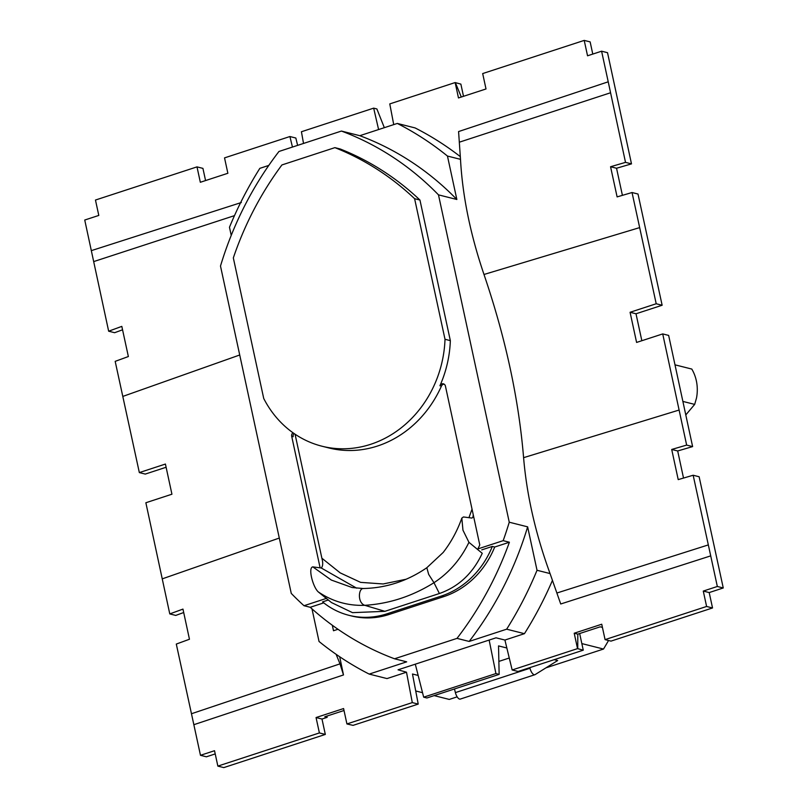 <?xml version="1.0" encoding="UTF-8"?>
<svg xmlns="http://www.w3.org/2000/svg" width="808" height="808" viewBox="0 0 808 808"><rect width="100%" height="100%" fill="white"/><g stroke="black" fill="none" stroke-linecap="round" stroke-linejoin="round"><path stroke-width="1.21" d="M439.39 593.516L433.977 582.709C448.985 572.862 460.641 559.409 468.943 542.33L482.245 553.308C472.882 573.357 458.601 586.76 439.39 593.516L384.901 611.323L352.52 612.656L331.462 602.556L318.211 591.85C332.33 601.435 347.854 605.929 364.782 605.313C357.146 602.778 358.5 587.668 363.61 588.557M356.631 588.153L321.281 568.004L312.817 566.873C307.878 567.549 312.797 586.82 318.211 591.85M473.266 514.827L472.922 517.201L471.923 518.069L463.449 516.958L461.833 518.1L462.954 530.159L468.943 542.33M321.281 568.004C322.947 566.196 323.149 562.923 321.877 558.217L295.061 434.199M461.833 518.1C457.338 530.765 451.116 542.229 443.168 552.48L426.826 567.731L428.674 574.407L433.977 582.709C412.221 596.284 389.153 603.818 364.782 605.313L384.901 611.323M492.325 546.43A84.143 74.568 104.1 0 1 441.34 596.041L443.713 596.647A84.143 74.568 104.1 0 0 494.698 547.026L492.325 546.43L481.719 549.895M323.756 602.869L310.232 607.283A323.331 286.537 -75.9 0 0 394.536 658.783L457.005 638.381A323.331 286.537 -75.9 0 0 509.394 542.229L494.698 547.026M509.394 542.229L503.162 540.663L477.861 548.925A74.902 66.377 -75.9 0 0 479.77 544.935L445.43 386.103A3.303 2.919 -75.9 0 0 439.936 385.729A108.211 95.9 -75.9 0 0 450.339 340.633L419.948 200.041A306.131 271.296 -75.9 0 0 340.219 148.985L334.886 147.642L281.921 164.943A306.131 271.296 -75.9 0 0 233.33 257.904L263.731 398.495A108.211 95.9 104.1 0 0 321.948 446.208L328.765 447.925A108.211 95.9 104.1 0 0 377.488 446.026A108.211 95.9 104.1 0 0 441.421 386.103A3.303 2.919 104.1 0 1 444.087 384.143M389.214 614.444L386.84 613.848A84.143 74.568 104.1 0 1 348.955 615.322L351.329 615.918A84.143 74.568 -75.9 0 0 389.214 614.444L443.713 596.647M386.84 613.848L441.34 596.041M328.432 599.97L322.554 601.889A84.143 74.568 104.1 0 0 348.955 615.322M503.162 540.663A323.331 286.537 -75.9 0 0 509.252 522.21L527.634 526.846A323.331 286.537 -75.9 0 1 469.155 641.441L457.005 638.381M469.155 641.441L506.656 629.19A349.723 309.919 -75.9 0 0 537.027 570.276L550.056 573.569C535.563 533.815 526.745 495.193 523.594 457.671C518.706 398.708 505.495 337.643 483.992 274.478C470.347 234.32 462.509 195.94 460.499 159.338L447.46 156.055L456.853 199.485A323.331 286.537 -75.9 0 0 359.812 135.694L341.43 131.058A323.331 286.537 -75.9 0 1 438.481 194.859L509.252 522.21M341.43 131.058L278.962 151.47A323.331 286.537 -75.9 0 0 220.493 266.054L291.264 593.415A323.331 286.537 -75.9 0 0 304 605.717L310.232 607.283M326.553 598.354L304 605.717M292.951 432.745A3.303 2.919 -75.9 0 0 291.698 436.32L320.13 567.852M311.979 608.858L319.039 641.481A349.723 309.919 -75.9 0 0 369.195 674.094L406.687 661.843L394.536 658.783M369.195 674.094L386.981 678.579L406.495 672.205L412.292 702.596L418.221 704.091L353.056 725.372L346.925 723.948L412.292 702.596M506.656 629.19L524.442 633.674L504.919 640.047L496.031 637.815L398.051 669.812L406.495 672.205M527.634 526.846L537.027 570.276M438.481 194.859L456.853 199.485M268.771 165.428L259.843 168.347A349.723 309.919 -75.9 0 0 229.472 227.26L231.229 235.37M447.46 156.055A349.723 309.919 -75.9 0 0 397.304 123.442L359.812 135.694M397.304 123.442L415.09 127.927A349.723 309.919 -75.9 0 1 459.974 156.358M291.698 436.32L293.173 436.694A3.303 2.919 104.1 0 1 294.031 433.502M450.339 340.633L445.006 339.279A108.211 95.9 104.1 0 1 370.67 444.309A108.211 95.9 104.1 0 1 321.948 446.208M419.948 200.041L414.605 198.697A306.131 271.296 -75.9 0 0 334.886 147.642M445.006 339.279L414.605 198.697M524.442 633.674A349.723 309.919 -75.9 0 0 552.308 580.689M683.518 478.063L677.69 450.965L671.711 449.46L678.215 479.609L693.163 475.245L710.717 555.874L560.722 603.99L550.056 573.569M504.919 640.047L512.161 669.973L518.09 671.468L583.265 650.177L577.538 648.622L512.161 669.973M418.16 675.448L412.484 674.013L418.221 704.091M339.693 656.753L343.491 674.953L193.849 724.695L200.475 755.308L214.524 750.713L217.857 766.105L319.392 732.937L325.321 734.432L223.786 767.6L217.857 766.105M622.413 195.344L616.544 168.246L610.565 166.741L625.513 162.368L608.222 81.81L458.58 131.563L460.499 159.338M671.711 449.46L686.649 445.087L662.722 333.916L636.593 342.43L630.078 312.282L656.207 303.757L632.038 192.526L617.11 196.899L610.565 166.741M297.617 145.369L295.839 138.027L289.91 136.532L292.456 147.056M393.728 124.614L389.779 103.909L455.146 82.557L458.479 97.95L486.012 88.961L482.679 73.568L584.214 40.4L587.547 55.792L601.596 51.197L607.525 52.692L631.492 163.873L625.513 162.368M239.713 354.995L122.796 396.425L115.18 361.358L128.361 356.54L121.816 326.381L108.656 331.199L84.739 220.029L98.798 215.433L95.465 200.041L197.001 166.882L200.333 182.275L227.866 173.276L224.533 157.883L289.91 136.532M336.118 654.308L339.996 663.863L191.466 713.737L176.296 644.067L189.456 639.249L182.962 609.101L169.781 613.918L145.864 502.748L171.932 494.213L165.418 464.055L139.34 472.589L122.796 396.425M710.717 555.874L717.332 586.477L703.273 591.072L706.606 606.465L605.071 639.623L601.738 624.231L574.205 633.23L577.538 648.622M554.197 659.671L557.661 660.54L535.098 674.609A6.595 2.666 71.9 0 1 534.856 674.72A6.595 2.666 71.9 0 1 529.967 668.246L529.816 667.64M581.841 643.592L603.505 649.046L545.915 667.862M415.726 690.971L422.534 692.688M434.149 695.617L449.268 699.425L457.176 696.85M326.876 716.09L327.149 717.352L321.988 719.039L316.059 717.544L343.592 708.555L346.925 723.948M316.059 717.544L319.392 732.937M340.946 663.014L340.006 663.883L343.491 674.953M706.606 606.465L712.535 607.959L709.202 592.567L723.261 587.971L699.132 476.75L693.163 475.245M723.261 587.971L717.332 586.477M677.69 450.965L692.618 446.592L686.649 445.087M692.618 446.592L668.65 335.411L662.722 333.916M630.078 312.282L636.007 313.777L641.845 340.724M636.007 313.777L662.136 305.252L656.207 303.757M632.038 192.526L638.007 194.031L662.136 305.252M616.544 168.246L631.492 163.873M608.222 81.81L601.596 51.197M166.115 467.256L145.268 474.084L139.34 472.589M122.543 329.805L114.625 332.704L108.656 331.199M183.689 612.525L175.75 615.423L169.781 613.918M191.466 713.737L193.849 724.695M215.221 753.915L206.404 756.803L200.475 755.308M602.425 627.392L600.172 626.826L577.801 634.139L577.74 648.673M577.801 634.139L574.205 633.23M605.071 639.623L611 641.118L712.535 607.959M709.202 592.567L703.273 591.072M603.505 649.046A356.318 315.766 -75.9 0 0 608.535 640.502M454.47 688.982L455.389 692.607A6.595 2.666 71.9 0 0 460.277 699.082L534.856 674.72M495.92 673.569L499.142 674.387L426.897 697.981L423.675 697.173L495.92 673.569L489.133 640.057M415.302 664.176L423.675 697.173M506.848 647.996L498.536 645.905L499.142 674.387M579.659 633.523L583.265 650.177M584.214 40.4L590.143 41.895L592.779 54.085M463.509 96.303L460.873 84.123L455.348 82.618L461.307 97.031M205.565 180.558L202.929 168.377L197.001 166.882M321.988 719.039L325.321 734.432M344.016 710.495L324.816 716.767L327.149 717.352M378.599 129.553L373.67 108.141L376.892 108.959L384.335 127.684M303.525 143.44L301.424 131.744L373.67 108.141M509.262 658.015L498.869 661.409M337.986 629.28L333.502 630.745L332.31 625.261M674.993 364.832L691.789 369.064A39.592 35.087 104.1 0 1 696.506 398.021L694.678 404.394L685.79 414.938M682.871 401.414L694.678 404.394M312.817 566.873L331.3 580.043L352.187 587.547L363.206 588.517C386.062 588.062 407.272 581.134 426.826 567.731M472.034 509.161L468.943 517.675M406.06 579.255L383.154 583.962L360.62 582.366L340.219 572.892L321.877 558.217M439.936 385.729L441.421 386.103M557.227 592.91L708.333 544.905M523.594 457.671L679.104 410.04M483.992 274.478L639.663 227.603M459.752 142.056L610.575 92.758M234.482 215.635L93.708 261.59M279.295 538.057L162.246 578.861M241.35 202.515L91.355 250.632M455.389 692.607L529.967 668.246"/></g></svg>
